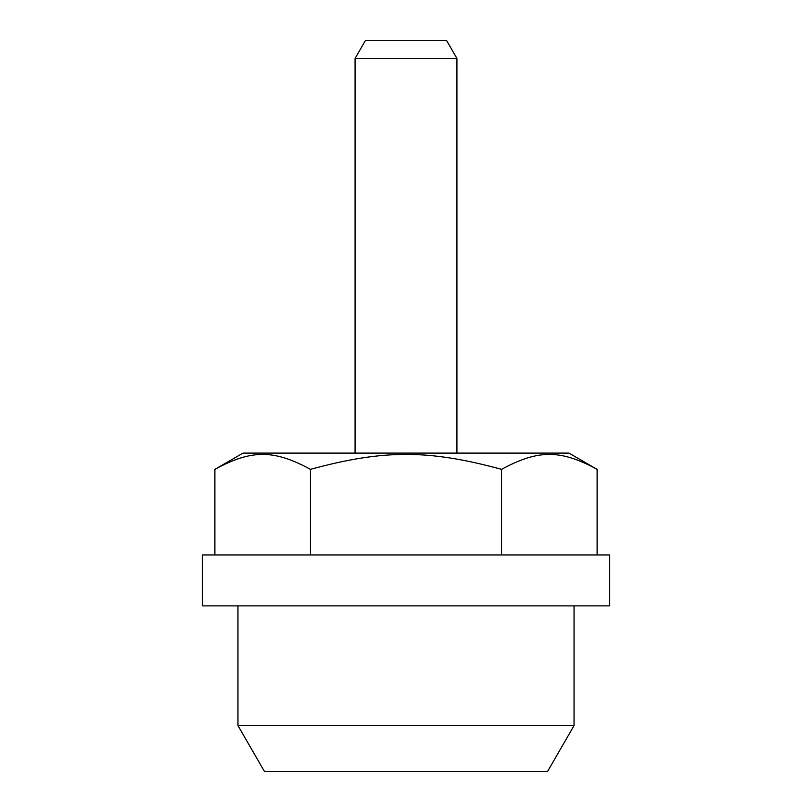 <?xml version="1.0" encoding="UTF-8"?>
<svg xmlns="http://www.w3.org/2000/svg" width="812" height="812" viewBox="0 0 812 812"><rect width="100%" height="100%" fill="white"/><g stroke="black" fill="none" stroke-linecap="round" stroke-linejoin="round"><path stroke-width="1.22" d="M609.711 554.961L609.711 605.884L202.29 605.884L202.29 554.961L609.711 554.961M597.114 469.356C560.574 449.442 538.102 449.442 501.562 469.356C428.482 449.442 383.518 449.442 310.438 469.356C273.898 449.442 251.426 449.442 214.886 469.356L243.032 453.106L568.968 453.106L597.114 469.356L597.114 554.961M574.054 605.884L574.054 725.563L237.946 725.563L237.946 605.884M237.946 725.563L264.407 771.4L547.592 771.4L574.054 725.563M355.077 453.106L355.077 58.423L456.923 58.423L456.923 453.106M456.923 58.423L446.641 40.6L365.359 40.6L355.077 58.423M214.886 469.356L214.886 554.961M310.438 469.356L310.438 554.961M501.562 469.356L501.562 554.961"/></g></svg>
